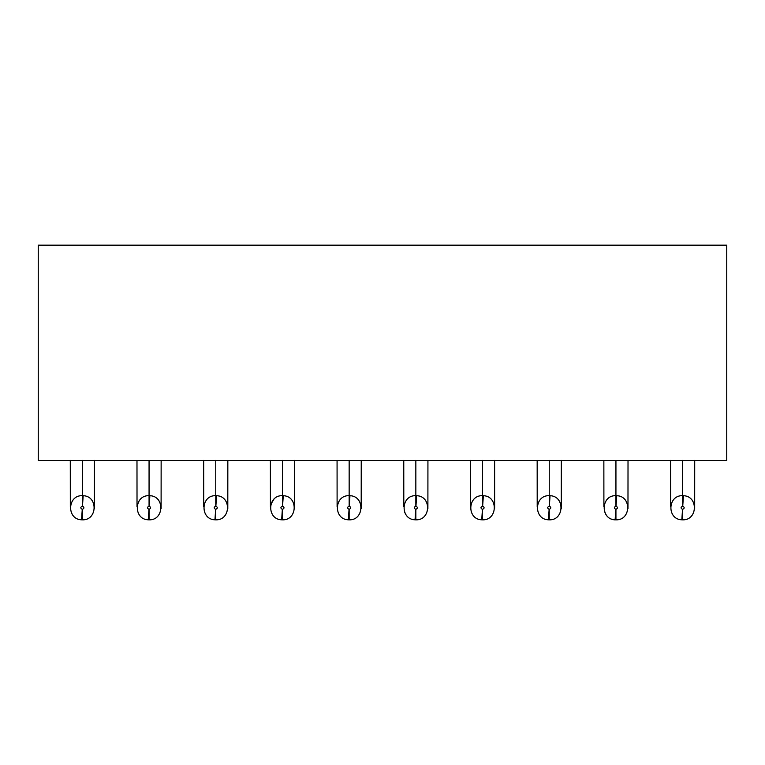 <?xml version="1.0" encoding="UTF-8"?>
<svg xmlns="http://www.w3.org/2000/svg" width="765" height="765" viewBox="0 0 765 765"><rect width="100%" height="100%" fill="white"/><g stroke="black" fill="none" stroke-linecap="round" stroke-linejoin="round"><path stroke-width="1.15" d="M38.25 460.492L38.25 245.163L38.25 460.492L726.75 460.492L38.25 460.492M726.75 460.492L726.75 245.163L38.25 245.163L726.75 245.163L726.75 460.492M682.638 486.75C667.061 486.75 667.061 486.75 682.638 486.75L682.638 460.415L682.638 486.75C698.216 486.75 698.216 486.75 682.638 486.75L682.638 495.672L682.638 486.75C667.061 486.75 667.061 486.75 682.638 486.75L682.638 495.672L682.638 486.75C698.216 486.75 698.216 486.75 682.638 486.75M615.94 486.75C600.362 486.75 600.362 486.75 615.94 486.75L615.94 460.415L615.94 486.75C631.517 486.75 631.517 486.75 615.94 486.75L615.94 495.672L615.94 486.75C600.362 486.75 600.362 486.75 615.94 486.75L615.94 495.672L615.94 486.75C631.517 486.75 631.517 486.75 615.94 486.75M549.241 486.75C533.664 486.75 533.664 486.75 549.241 486.75L549.241 460.415L549.241 486.75C564.819 486.75 564.819 486.75 549.241 486.75L549.241 495.672L549.241 486.75C533.664 486.75 533.664 486.75 549.241 486.75L549.241 495.672L549.241 486.75C564.819 486.75 564.819 486.75 549.241 486.75M482.543 486.75C466.966 486.75 466.966 486.75 482.543 486.75L482.543 460.415L482.543 486.75C498.12 486.75 498.12 486.75 482.543 486.75L482.543 495.672L482.543 486.75C466.966 486.75 466.966 486.75 482.543 486.75L482.543 495.672L482.543 486.75C498.12 486.75 498.12 486.75 482.543 486.75M415.844 486.75C400.277 486.75 400.277 486.75 415.844 486.75L415.844 460.415L415.844 486.75C431.422 486.75 431.422 486.75 415.844 486.75L415.844 495.672L415.844 486.75C400.277 486.75 400.277 486.75 415.844 486.75L415.844 495.672L415.844 486.75C431.422 486.75 431.422 486.75 415.844 486.75M349.156 486.75C333.578 486.75 333.578 486.75 349.156 486.75L349.156 460.415L349.156 486.75C364.723 486.75 364.723 486.75 349.156 486.75L349.156 495.672L349.156 486.75C333.578 486.75 333.578 486.75 349.156 486.75L349.156 495.672L349.156 486.75C364.723 486.75 364.723 486.75 349.156 486.75M282.457 486.75C266.88 486.75 266.88 486.75 282.457 486.75L282.457 460.415L282.457 486.75C298.034 486.75 298.034 486.75 282.457 486.75L282.457 495.672L282.457 486.75C266.88 486.75 266.88 486.75 282.457 486.75L282.457 495.672L282.457 486.75C298.034 486.75 298.034 486.75 282.457 486.75M215.759 486.75C200.181 486.75 200.181 486.75 215.759 486.75L215.759 460.415L215.759 486.75C231.336 486.75 231.336 486.75 215.759 486.75L215.759 495.672L215.759 486.75C200.181 486.75 200.181 486.75 215.759 486.75L215.759 495.672L215.759 486.75C231.336 486.75 231.336 486.75 215.759 486.75M149.06 486.75C133.483 486.75 133.483 486.75 149.06 486.75L149.06 460.415L149.06 486.75C164.638 486.75 164.638 486.75 149.06 486.75L149.06 495.672L149.06 486.75C133.483 486.75 133.483 486.75 149.06 486.75L149.06 495.672L149.06 486.75C164.638 486.75 164.638 486.75 149.06 486.75M82.362 486.75C66.785 486.75 66.785 486.75 82.362 486.75L82.362 460.415L82.362 486.75C97.939 486.75 97.939 486.75 82.362 486.75L82.362 495.672L82.362 486.75C66.785 486.75 66.785 486.75 82.362 486.75L82.362 495.672L82.362 486.75C97.939 486.75 97.939 486.75 82.362 486.75M682.638 519.837C697.871 520.41 698.388 496.036 683.451 495.701L682.638 495.672L682.638 506.181L682.638 495.672C667.405 495.098 666.879 519.473 681.825 519.808L682.533 509.327C680.554 508.209 680.592 507.157 682.638 506.181L683.451 495.701L682.743 506.181C684.713 507.3 684.685 508.352 682.638 509.327L682.638 519.837L682.638 509.327L681.825 519.808L682.638 519.837L681.825 519.808C666.583 519.359 667.702 495.003 682.638 495.672L683.451 495.701C698.684 496.15 697.565 520.496 682.638 519.837L682.638 519.483M615.94 519.837C631.173 520.41 631.699 496.036 616.753 495.701L616.045 506.181C618.024 507.3 617.986 508.352 615.94 509.327L615.94 519.837C600.362 520.496 600.362 495.012 615.94 495.672L616.753 495.701C631.986 496.15 630.876 520.496 615.94 519.837L615.127 519.808C599.884 519.359 601.003 495.003 615.94 495.672C600.707 495.098 600.181 519.473 615.127 519.808L615.94 519.837L615.94 509.327L615.127 519.808L615.835 509.327C613.855 508.209 613.893 507.157 615.94 506.181L615.94 495.672L615.94 506.181L616.753 495.701L615.94 495.672M415.041 519.808L415.739 509.327C413.769 508.209 413.798 507.157 415.844 506.181L415.844 495.672C400.611 495.098 400.095 519.473 415.041 519.808L415.844 519.837L415.844 509.327L415.041 519.808C399.799 519.359 400.917 495.003 415.844 495.672L416.657 495.701C431.9 496.15 430.781 520.496 415.844 519.837L415.041 519.808L415.844 519.483M349.156 519.837C364.389 520.41 364.905 496.036 349.959 495.701L349.156 495.672L349.156 506.181L349.156 495.672C333.913 495.098 333.397 519.473 348.343 519.808L349.05 509.327C347.071 508.209 347.109 507.157 349.156 506.181L349.959 495.701L349.261 506.181C351.231 507.3 351.202 508.352 349.156 509.327L349.156 519.837L349.156 509.327L348.343 519.808L349.156 519.837L348.343 519.808C333.1 519.359 334.219 495.003 349.156 495.672L349.959 495.701C365.201 496.15 364.083 520.496 349.156 519.837L349.156 519.483M215.759 519.837C230.992 520.41 231.518 496.036 216.571 495.701L215.759 495.672L215.759 506.181L215.759 495.672C200.526 495.098 200 519.473 214.946 519.808L215.654 509.327C213.674 508.209 213.712 507.157 215.759 506.181L216.571 495.701L215.864 506.181C217.843 507.3 217.805 508.352 215.759 509.327L215.759 519.837L215.759 509.327L214.946 519.808L215.759 519.837L214.946 519.808C199.703 519.359 200.822 495.003 215.759 495.672L216.571 495.701C231.805 496.15 230.695 520.496 215.759 519.837L215.759 519.483M148.372 519.808L148.247 519.808C133.014 519.359 134.124 495.003 149.06 495.672L149.873 495.701C165.116 496.15 163.997 520.496 149.06 519.837L148.247 519.808L149.06 519.837L149.06 509.327L148.247 519.808L148.955 509.327C146.976 508.209 147.014 507.157 149.06 506.181L149.06 495.672C133.827 495.098 133.301 519.473 148.247 519.808M670.599 506.793L670.561 460.415M694.677 508.715L694.716 460.415M603.901 506.793L603.862 460.415M627.979 508.715L628.017 460.415M537.202 506.793L537.164 460.415M549.241 519.837L548.428 519.808C533.195 519.359 534.305 495.003 549.241 495.672L550.054 495.701C565.297 496.15 564.178 520.496 549.241 519.837L549.241 509.327L548.428 519.808L549.241 519.837C564.474 520.41 565 496.036 550.054 495.701L549.241 495.672C534.008 495.098 533.482 519.473 548.428 519.808L549.136 509.327C547.157 508.209 547.195 507.157 549.241 506.181L549.241 495.672L549.241 506.181L550.054 495.701L549.346 506.181C551.326 507.3 551.288 508.352 549.241 509.327L549.241 519.837M561.281 508.715L561.319 460.415M470.504 506.793L470.465 460.415M482.543 519.837L481.73 519.808C466.497 519.359 467.616 495.003 482.543 495.672L483.356 495.701C498.598 496.15 497.48 520.496 482.543 519.837L482.543 509.327L481.73 519.808L482.543 519.837C497.776 520.41 498.302 496.036 483.356 495.701L482.543 495.672C467.31 495.098 466.793 519.473 481.73 519.808L482.438 509.327C480.458 508.209 480.497 507.157 482.543 506.181L482.543 495.672L482.543 506.181L483.356 495.701L482.648 506.181C484.628 507.3 484.589 508.352 482.543 509.327L482.543 519.837M494.582 508.715L494.553 506.42M403.805 506.793L403.767 460.415M427.893 508.715L427.931 460.415M337.107 506.793L337.069 460.415M361.195 508.715L361.233 460.415M270.418 506.793L270.38 460.415M282.457 519.837L281.644 519.808C266.402 519.359 267.521 495.003 282.457 495.672L283.27 495.701C298.503 496.15 297.384 520.496 282.457 519.837L282.457 509.327L281.644 519.808L282.457 519.837C297.69 520.41 298.207 496.036 283.27 495.701L282.457 495.672C267.224 495.098 266.698 519.473 281.644 519.808L282.352 509.327C280.373 508.209 280.411 507.157 282.457 506.181L282.457 495.672L282.457 506.181L283.27 495.701L282.562 506.181C284.542 507.3 284.503 508.352 282.457 509.327L282.457 519.837M294.496 508.715L294.535 460.415M203.72 506.793L203.681 460.415M227.798 508.715L227.836 460.415M137.021 506.793L136.983 460.415M161.099 508.715L161.138 460.415M70.323 506.793L70.284 460.415M82.362 519.837L81.549 519.808C66.316 519.359 67.435 495.003 82.362 495.672L83.175 495.701C98.417 496.15 97.298 520.496 82.362 519.837L82.362 509.327L81.549 519.808L82.362 519.837C97.595 520.41 98.121 496.036 83.175 495.701L82.362 495.672C67.129 495.098 66.612 519.473 81.549 519.808L82.257 509.327C80.287 508.209 80.315 507.157 82.362 506.181L82.362 495.672L82.362 506.181L83.175 495.701L82.467 506.181C84.446 507.3 84.408 508.352 82.362 509.327L82.362 519.837M94.401 508.715L94.439 460.415M415.844 506.181L416.657 495.701L415.844 495.672L415.844 506.181C413.846 507.157 413.808 508.209 415.739 509.327M416.657 495.701L415.95 506.181C417.929 507.3 417.891 508.352 415.844 509.327L415.844 519.837C431.087 520.41 431.603 496.036 416.657 495.701M149.06 506.181L149.873 495.701L149.06 495.672L149.06 506.181C147.062 507.157 147.023 508.209 148.955 509.327M149.873 495.701L149.165 506.181C151.145 507.3 151.107 508.352 149.06 509.327L149.06 519.837C164.293 520.41 164.819 496.036 149.873 495.701M682.638 506.181C680.63 507.157 680.601 508.209 682.533 509.327M682.638 509.327C684.637 508.343 684.675 507.3 682.743 506.181M615.94 506.181C613.941 507.157 613.903 508.209 615.835 509.327M615.94 509.327C617.938 508.343 617.977 507.3 616.045 506.181M549.241 506.181C547.243 507.157 547.205 508.209 549.136 509.327M549.241 509.327C551.24 508.343 551.278 507.3 549.346 506.181M482.543 506.181C480.544 507.157 480.506 508.209 482.438 509.327M482.543 509.327C484.551 508.343 484.58 507.3 482.648 506.181M415.844 509.327C417.853 508.343 417.881 507.3 415.95 506.181M349.156 506.181C347.147 507.157 347.119 508.209 349.05 509.327M349.156 509.327C351.154 508.343 351.192 507.3 349.261 506.181M282.457 506.181C280.449 507.157 280.42 508.209 282.352 509.327M282.457 509.327C284.456 508.343 284.494 507.3 282.562 506.181M215.759 506.181C213.76 507.157 213.722 508.209 215.654 509.327M215.759 509.327C217.757 508.343 217.796 507.3 215.864 506.181M149.06 509.327C151.059 508.343 151.097 507.3 149.165 506.181M82.362 506.181C80.363 507.157 80.325 508.209 82.257 509.327M82.362 509.327C84.37 508.343 84.399 507.3 82.467 506.181M494.62 460.415L494.62 507.75M471.613 512.894L471.144 511.737M494.295 504.938L494.448 505.703M404.924 512.894L404.446 511.737M273.918 499.21L270.858 504.384L270.399 506.946"/></g></svg>
